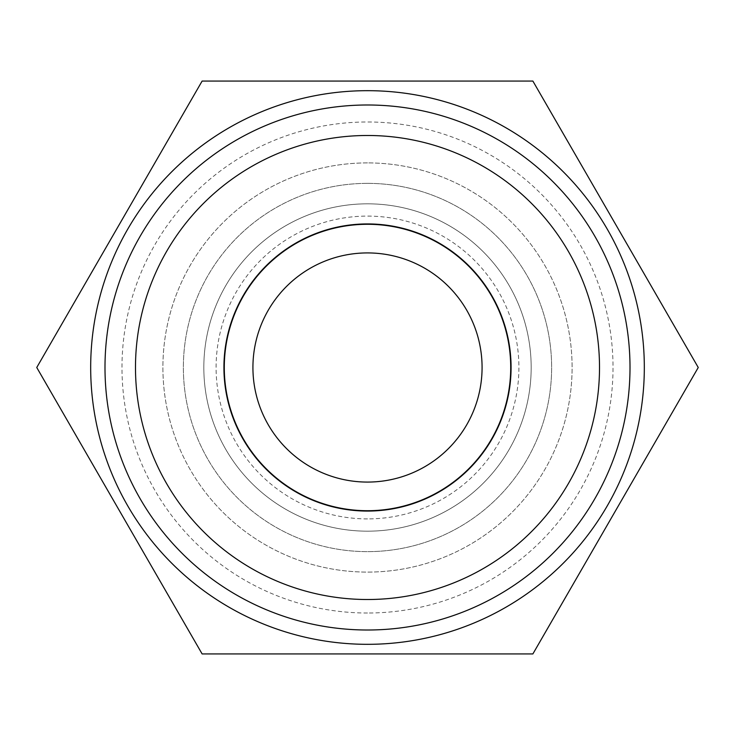 <?xml version="1.0" encoding="UTF-8"?>
<svg xmlns="http://www.w3.org/2000/svg" width="735" height="735" viewBox="0 0 735 735"><rect width="100%" height="100%" fill="white"/><g stroke="black" fill="none" stroke-linecap="round" stroke-linejoin="round"><path stroke-width="0.55" stroke-dasharray="3.67 2.76" d="M510.715 367.5A143.215 143.215 0 0 1 367.5 510.715A143.215 143.215 0 0 1 224.285 367.5A143.215 143.215 0 0 1 367.5 224.285A143.215 143.215 0 0 1 510.715 367.5A143.215 143.215 0 0 1 367.5 510.715A143.215 143.215 0 0 1 224.285 367.5A143.215 143.215 0 0 1 367.5 224.285A143.215 143.215 0 0 1 510.715 367.5M367.5 252.923A114.577 114.577 0 0 1 482.077 367.5A114.577 114.577 0 0 1 367.5 482.077A114.577 114.577 0 0 1 252.923 367.5A114.577 114.577 0 0 1 367.5 252.923M367.5 531.175A163.675 163.675 0 0 1 203.825 367.5A163.675 163.675 0 0 1 367.5 203.825A163.675 163.675 0 0 1 531.175 367.5A163.675 163.675 0 0 1 367.5 531.175A163.675 163.675 0 0 0 531.175 367.5A163.675 163.675 0 0 0 367.5 203.825A163.675 163.675 0 0 1 531.175 367.5A163.675 163.675 0 0 1 367.5 531.175A163.675 163.675 0 0 0 531.175 367.5A163.675 163.675 0 0 0 367.5 203.825A163.675 163.675 0 0 1 531.175 367.5A163.675 163.675 0 0 1 367.5 531.175A163.675 163.675 0 0 0 531.175 367.5A163.675 163.675 0 0 0 367.5 203.825A163.675 163.675 0 0 0 203.825 367.5A163.675 163.675 0 0 0 367.5 531.175A163.675 163.675 0 0 1 203.825 367.5A163.675 163.675 0 0 1 367.5 203.825A163.675 163.675 0 0 1 531.175 367.5A163.675 163.675 0 0 1 367.5 531.175A163.675 163.675 0 0 1 203.825 367.5A163.675 163.675 0 0 1 367.5 203.825A163.675 163.675 0 0 0 203.825 367.5A163.675 163.675 0 0 0 367.5 531.175A163.675 163.675 0 0 1 203.825 367.5A163.675 163.675 0 0 1 367.5 203.825A163.675 163.675 0 0 0 203.825 367.5A163.675 163.675 0 0 0 367.5 531.175A163.675 163.675 0 0 0 531.175 367.5A163.675 163.675 0 0 0 367.5 203.825A163.675 163.675 0 0 0 203.825 367.5A163.675 163.675 0 0 0 367.5 531.175A163.675 163.675 0 0 0 531.175 367.5A163.675 163.675 0 0 0 367.5 203.825A163.675 163.675 0 0 1 531.175 367.5A163.675 163.675 0 0 1 367.5 531.175M367.5 183.364A184.136 184.136 0 0 1 551.636 367.5A184.136 184.136 0 0 1 367.5 551.636A184.136 184.136 0 0 0 551.636 367.5A184.136 184.136 0 0 0 367.5 183.364A184.136 184.136 0 0 1 551.636 367.5A184.136 184.136 0 0 1 367.5 551.636A184.136 184.136 0 0 0 551.636 367.5A184.136 184.136 0 0 0 367.5 183.364A184.136 184.136 0 0 0 183.364 367.5A184.136 184.136 0 0 0 367.5 551.636A184.136 184.136 0 0 1 183.364 367.5A184.136 184.136 0 0 1 367.5 183.364A184.136 184.136 0 0 0 183.364 367.5A184.136 184.136 0 0 0 367.5 551.636A184.136 184.136 0 0 1 183.364 367.5A184.136 184.136 0 0 1 367.5 183.364M367.5 162.904A204.596 204.596 0 0 0 162.904 367.5A204.596 204.596 0 0 0 367.5 572.096A204.596 204.596 0 0 0 572.096 367.5A204.596 204.596 0 0 0 367.5 162.904A204.596 204.596 0 0 0 162.904 367.5A204.596 204.596 0 0 0 367.5 572.096A204.596 204.596 0 0 0 572.096 367.5A204.596 204.596 0 0 0 367.5 162.904M36.75 367.5L202.125 653.939L532.875 653.939L698.25 367.5L532.875 81.061L202.125 81.061L36.75 367.5M367.5 613.018A245.518 245.518 0 0 1 121.982 367.5A245.518 245.518 0 0 1 367.5 121.982A245.518 245.518 0 0 1 613.018 367.5A245.518 245.518 0 0 1 367.5 613.018M367.5 518.901A151.401 151.401 0 0 1 216.099 367.5A151.401 151.401 0 0 1 367.5 216.099A151.401 151.401 0 0 1 518.901 367.5A151.401 151.401 0 0 1 367.5 518.901"/><path stroke-width="1.1" d="M367.5 252.923A114.577 114.577 0 0 1 482.077 367.5A114.577 114.577 0 0 1 367.5 482.077A114.577 114.577 0 0 1 252.923 367.5A114.577 114.577 0 0 1 367.5 252.923M510.715 367.5A143.215 143.215 0 0 0 367.5 224.285A143.215 143.215 0 0 0 224.285 367.5A143.215 143.215 0 0 0 367.5 510.715A143.215 143.215 0 0 0 510.715 367.5M367.5 511.073A143.573 143.573 0 0 0 511.073 367.5A143.573 143.573 0 0 0 367.5 223.927A143.573 143.573 0 0 0 223.927 367.5A143.573 143.573 0 0 0 367.5 511.073M367.5 104.995A262.505 262.505 0 0 1 630.005 367.5A262.505 262.505 0 0 1 367.5 630.005A262.505 262.505 0 0 1 104.995 367.5A262.505 262.505 0 0 1 367.5 104.995M367.5 599.512A232.012 232.012 0 0 0 599.512 367.5A232.012 232.012 0 0 0 367.5 135.488A232.012 232.012 0 0 0 135.488 367.5A232.012 232.012 0 0 0 367.5 599.512M367.5 90.681A276.819 276.819 0 0 0 90.681 367.5A276.819 276.819 0 0 0 367.5 644.319A276.819 276.819 0 0 0 644.319 367.5A276.819 276.819 0 0 0 367.5 90.681M532.875 81.061L202.125 81.061L36.75 367.5L202.125 653.939L532.875 653.939L698.25 367.5L532.875 81.061"/></g></svg>
